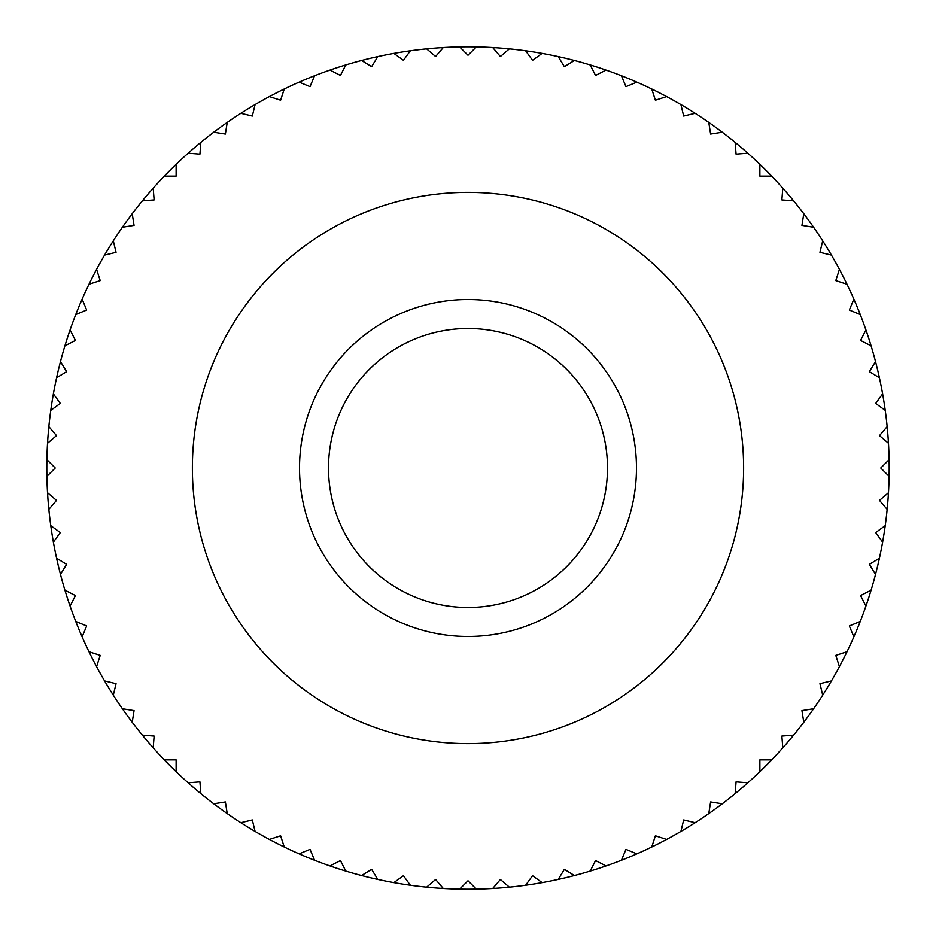 <?xml version="1.0" encoding="UTF-8"?>
<svg xmlns="http://www.w3.org/2000/svg" width="936" height="936" viewBox="0 0 936 936"><rect width="100%" height="100%" fill="white"/><g stroke="black" fill="none" stroke-linecap="round" stroke-linejoin="round"><path stroke-width="1.4" d="M46.882 476.342A421.2 421.2 0 0 1 46.882 459.658L55.224 468L46.882 476.342A421.2 421.2 0 0 0 47.525 492.722L56.499 500.386L48.836 509.359A421.2 421.2 0 0 0 50.766 525.634L60.302 532.572L53.375 542.12A421.2 421.2 0 0 0 56.569 558.195L66.632 564.361L60.466 574.423A421.2 421.2 0 0 0 64.912 590.195L75.43 595.553L70.071 606.06A421.2 421.2 0 0 0 75.746 621.445L86.65 625.962L82.134 636.866A421.2 421.2 0 0 0 88.99 651.748L100.21 655.399L96.572 666.619A421.2 421.2 0 0 0 104.575 680.917L116.052 683.678L113.291 695.144A421.2 421.2 0 0 0 122.405 708.774L134.059 710.623L132.21 722.276A421.2 421.2 0 0 0 142.366 735.146L154.124 736.082L153.2 747.841A421.2 421.2 0 0 0 164.326 759.88L176.12 759.88L176.12 771.673A421.2 421.2 0 0 0 188.159 782.8L199.918 781.876L200.854 793.634A421.2 421.2 0 0 0 213.724 803.79L225.377 801.941L227.226 813.595A421.2 421.2 0 0 0 240.856 822.709L252.322 819.948L255.083 831.425A421.2 421.2 0 0 0 269.381 839.428L280.601 835.789L284.251 847.01A421.2 421.2 0 0 0 299.134 853.866L310.038 849.35L314.555 860.254A421.2 421.2 0 0 0 329.94 865.929L340.447 860.57L345.805 871.088A421.2 421.2 0 0 0 361.577 875.534L371.639 869.368L377.805 879.43A421.2 421.2 0 0 0 393.88 882.625L403.428 875.698L410.366 885.234A421.2 421.2 0 0 0 426.64 887.164L435.614 879.501L443.278 888.475A421.2 421.2 0 0 0 459.658 889.118L468 880.776L476.342 889.118A421.2 421.2 0 0 0 492.722 888.475L500.386 879.501L509.359 887.164A421.2 421.2 0 0 0 525.634 885.234L532.572 875.698L542.12 882.625A421.2 421.2 0 0 0 558.195 879.43L564.361 869.368L574.423 875.534A421.2 421.2 0 0 0 590.195 871.088L595.553 860.57L606.06 865.929A421.2 421.2 0 0 0 621.445 860.254L625.962 849.35L636.866 853.866A421.2 421.2 0 0 0 651.748 847.01L655.399 835.789L666.619 839.428A421.2 421.2 0 0 0 680.917 831.425L683.678 819.948L695.144 822.709A421.2 421.2 0 0 0 708.774 813.595L710.623 801.941L722.276 803.79A421.2 421.2 0 0 0 735.146 793.634L736.082 781.876L747.841 782.8A421.2 421.2 0 0 0 759.88 771.673L759.88 759.88L771.673 759.88A421.2 421.2 0 0 0 782.8 747.841L781.876 736.082L793.634 735.146A421.2 421.2 0 0 0 803.79 722.276L801.941 710.623L813.595 708.774A421.2 421.2 0 0 0 822.709 695.144L819.948 683.678L831.425 680.917A421.2 421.2 0 0 0 839.428 666.619L835.789 655.399L847.01 651.748A421.2 421.2 0 0 0 853.866 636.866L849.35 625.962L860.254 621.445A421.2 421.2 0 0 0 865.929 606.06L860.57 595.553L871.088 590.195A421.2 421.2 0 0 0 875.534 574.423L869.368 564.361L879.43 558.195A421.2 421.2 0 0 0 882.625 542.12L875.698 532.572L885.234 525.634A421.2 421.2 0 0 0 887.164 509.359L879.501 500.386L888.475 492.722A421.2 421.2 0 0 1 887.164 509.359M47.525 443.278A421.2 421.2 0 0 1 48.836 426.64L56.499 435.614L47.525 443.278A421.2 421.2 0 0 0 46.882 459.658M50.766 410.366A421.2 421.2 0 0 1 53.375 393.88L60.302 403.428L50.766 410.366A421.2 421.2 0 0 0 48.836 426.64M56.569 377.805A421.2 421.2 0 0 1 60.466 361.577L66.632 371.639L56.569 377.805A421.2 421.2 0 0 0 53.375 393.88M64.912 345.805A421.2 421.2 0 0 1 70.071 329.94L75.43 340.447L64.912 345.805A421.2 421.2 0 0 0 60.466 361.577M75.746 314.555A421.2 421.2 0 0 1 82.134 299.134L86.65 310.038L75.746 314.555A421.2 421.2 0 0 0 70.071 329.94M88.99 284.251A421.2 421.2 0 0 1 96.572 269.381L100.21 280.601L88.99 284.251A421.2 421.2 0 0 0 82.134 299.134M104.575 255.083A421.2 421.2 0 0 1 113.291 240.856L116.052 252.322L104.575 255.083A421.2 421.2 0 0 0 96.572 269.381M122.405 227.226A421.2 421.2 0 0 1 132.21 213.724L134.059 225.377L122.405 227.226A421.2 421.2 0 0 0 113.291 240.856M142.366 200.854A421.2 421.2 0 0 1 153.2 188.159L154.124 199.918L142.366 200.854A421.2 421.2 0 0 0 132.21 213.724M164.326 176.12A421.2 421.2 0 0 1 176.12 164.326L176.12 176.12L164.326 176.12A421.2 421.2 0 0 0 153.2 188.159M188.159 153.2A421.2 421.2 0 0 1 200.854 142.366L199.918 154.124L188.159 153.2A421.2 421.2 0 0 0 176.12 164.326M213.724 132.21A421.2 421.2 0 0 1 227.226 122.405L225.377 134.059L213.724 132.21A421.2 421.2 0 0 0 200.854 142.366M240.856 113.291A421.2 421.2 0 0 1 255.083 104.575L252.322 116.052L240.856 113.291A421.2 421.2 0 0 0 227.226 122.405M269.381 96.572A421.2 421.2 0 0 1 284.251 88.99L280.601 100.21L269.381 96.572A421.2 421.2 0 0 0 255.083 104.575M299.134 82.134A421.2 421.2 0 0 1 314.555 75.746L310.038 86.65L299.134 82.134A421.2 421.2 0 0 0 284.251 88.99M329.94 70.071A421.2 421.2 0 0 1 345.805 64.912L340.447 75.43L329.94 70.071A421.2 421.2 0 0 0 314.555 75.746M361.577 60.466A421.2 421.2 0 0 1 377.805 56.569L371.639 66.632L361.577 60.466A421.2 421.2 0 0 0 345.805 64.912M393.88 53.375A421.2 421.2 0 0 1 410.366 50.766L403.428 60.302L393.88 53.375A421.2 421.2 0 0 0 377.805 56.569M426.64 48.836A421.2 421.2 0 0 1 443.278 47.525L435.614 56.499L426.64 48.836A421.2 421.2 0 0 0 410.366 50.766M459.658 46.882A421.2 421.2 0 0 1 476.342 46.882L468 55.224L459.658 46.882A421.2 421.2 0 0 0 443.278 47.525M492.722 47.525A421.2 421.2 0 0 1 509.359 48.836L500.386 56.499L492.722 47.525A421.2 421.2 0 0 0 476.342 46.882M525.634 50.766A421.2 421.2 0 0 1 542.12 53.375L532.572 60.302L525.634 50.766A421.2 421.2 0 0 0 509.359 48.836M558.195 56.569A421.2 421.2 0 0 1 574.423 60.466L564.361 66.632L558.195 56.569A421.2 421.2 0 0 0 542.12 53.375M590.195 64.912A421.2 421.2 0 0 1 606.06 70.071L595.553 75.43L590.195 64.912A421.2 421.2 0 0 0 574.423 60.466M621.445 75.746A421.2 421.2 0 0 1 636.866 82.134L625.962 86.65L621.445 75.746A421.2 421.2 0 0 0 606.06 70.071M651.748 88.99A421.2 421.2 0 0 1 666.619 96.572L655.399 100.21L651.748 88.99A421.2 421.2 0 0 0 636.866 82.134M680.917 104.575A421.2 421.2 0 0 1 695.144 113.291L683.678 116.052L680.917 104.575A421.2 421.2 0 0 0 666.619 96.572M708.774 122.405A421.2 421.2 0 0 1 722.276 132.21L710.623 134.059L708.774 122.405A421.2 421.2 0 0 0 695.144 113.291M735.146 142.366A421.2 421.2 0 0 1 747.841 153.2L736.082 154.124L735.146 142.366A421.2 421.2 0 0 0 722.276 132.21M759.88 164.326A421.2 421.2 0 0 1 771.673 176.12L759.88 176.12L759.88 164.326A421.2 421.2 0 0 0 747.841 153.2M782.8 188.159A421.2 421.2 0 0 1 793.634 200.854L781.876 199.918L782.8 188.159A421.2 421.2 0 0 0 771.673 176.12M803.79 213.724A421.2 421.2 0 0 1 813.595 227.226L801.941 225.377L803.79 213.724A421.2 421.2 0 0 0 793.634 200.854M822.709 240.856A421.2 421.2 0 0 1 831.425 255.083L819.948 252.322L822.709 240.856A421.2 421.2 0 0 0 813.595 227.226M839.428 269.381A421.2 421.2 0 0 1 847.01 284.251L835.789 280.601L839.428 269.381A421.2 421.2 0 0 0 831.425 255.083M853.866 299.134A421.2 421.2 0 0 1 860.254 314.555L849.35 310.038L853.866 299.134A421.2 421.2 0 0 0 847.01 284.251M865.929 329.94A421.2 421.2 0 0 1 871.088 345.805L860.57 340.447L865.929 329.94A421.2 421.2 0 0 0 860.254 314.555M875.534 361.577A421.2 421.2 0 0 1 879.43 377.805L869.368 371.639L875.534 361.577A421.2 421.2 0 0 0 871.088 345.805M882.625 393.88A421.2 421.2 0 0 1 885.234 410.366L875.698 403.428L882.625 393.88A421.2 421.2 0 0 0 879.43 377.805M887.164 426.64A421.2 421.2 0 0 1 888.475 443.278L879.501 435.614L887.164 426.64A421.2 421.2 0 0 0 885.234 410.366M888.475 492.722A421.2 421.2 0 0 0 889.118 476.342L880.776 468L889.118 459.658A421.2 421.2 0 0 0 888.475 443.278M889.118 459.658A421.2 421.2 0 0 1 889.118 476.342M192.371 468A275.629 275.629 0 0 1 468 192.371A275.629 275.629 0 0 1 743.629 468A275.629 275.629 0 0 1 468 743.629A275.629 275.629 0 0 1 192.371 468M885.234 525.634A421.2 421.2 0 0 1 882.625 542.12M879.43 558.195A421.2 421.2 0 0 1 875.534 574.423M871.088 590.195A421.2 421.2 0 0 1 865.929 606.06M860.254 621.445A421.2 421.2 0 0 1 853.866 636.866M847.01 651.748A421.2 421.2 0 0 1 839.428 666.619M831.425 680.917A421.2 421.2 0 0 1 822.709 695.144M813.595 708.774A421.2 421.2 0 0 1 803.79 722.276M793.634 735.146A421.2 421.2 0 0 1 782.8 747.841M771.673 759.88A421.2 421.2 0 0 1 759.88 771.673M747.841 782.8A421.2 421.2 0 0 1 735.146 793.634M722.276 803.79A421.2 421.2 0 0 1 708.774 813.595M695.144 822.709A421.2 421.2 0 0 1 680.917 831.425M666.619 839.428A421.2 421.2 0 0 1 651.748 847.01M636.866 853.866A421.2 421.2 0 0 1 621.445 860.254M606.06 865.929A421.2 421.2 0 0 1 590.195 871.088M574.423 875.534A421.2 421.2 0 0 1 558.195 879.43M542.12 882.625A421.2 421.2 0 0 1 525.634 885.234M509.359 887.164A421.2 421.2 0 0 1 492.722 888.475M476.342 889.118A421.2 421.2 0 0 1 459.658 889.118M443.278 888.475A421.2 421.2 0 0 1 426.64 887.164M410.366 885.234A421.2 421.2 0 0 1 393.88 882.625M377.805 879.43A421.2 421.2 0 0 1 361.577 875.534M345.805 871.088A421.2 421.2 0 0 1 329.94 865.929M314.555 860.254A421.2 421.2 0 0 1 299.134 853.866M284.251 847.01A421.2 421.2 0 0 1 269.381 839.428M255.083 831.425A421.2 421.2 0 0 1 240.856 822.709M227.226 813.595A421.2 421.2 0 0 1 213.724 803.79M200.854 793.634A421.2 421.2 0 0 1 188.159 782.8M176.12 771.673A421.2 421.2 0 0 1 164.326 759.88M153.2 747.841A421.2 421.2 0 0 1 142.366 735.146M132.21 722.276A421.2 421.2 0 0 1 122.405 708.774M113.291 695.144A421.2 421.2 0 0 1 104.575 680.917M96.572 666.619A421.2 421.2 0 0 1 88.99 651.748M82.134 636.866A421.2 421.2 0 0 1 75.746 621.445M70.071 606.06A421.2 421.2 0 0 1 64.912 590.195M60.466 574.423A421.2 421.2 0 0 1 56.569 558.195M53.375 542.12A421.2 421.2 0 0 1 50.766 525.634M48.836 509.359A421.2 421.2 0 0 1 47.525 492.722M607.499 468A139.499 139.499 0 0 1 468 607.499A139.499 139.499 0 0 1 328.501 468A139.499 139.499 0 0 1 468 328.501A139.499 139.499 0 0 1 607.499 468M636.48 468A168.48 168.48 0 0 1 468 636.48A168.48 168.48 0 0 1 299.52 468A168.48 168.48 0 0 1 468 299.52A168.48 168.48 0 0 1 636.48 468"/></g></svg>
